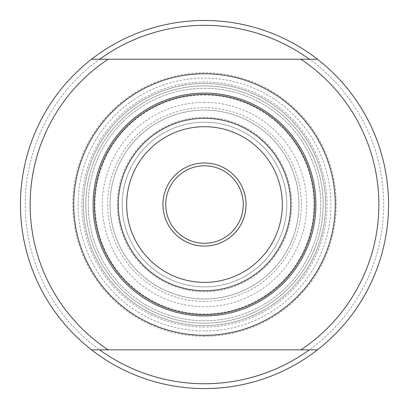 <?xml version="1.0" encoding="UTF-8"?>
<svg xmlns="http://www.w3.org/2000/svg" width="409" height="409" viewBox="0 0 409 409"><rect width="100%" height="100%" fill="white"/><g stroke="black" fill="none" stroke-linecap="round" stroke-linejoin="round"><path stroke-width="0.31" stroke-dasharray="2.04 1.53" d="M204.5 20.486A184.05 184.05 0 0 0 91.534 349.838A184.05 184.05 0 0 0 378.596 264.25A184.05 184.05 0 0 0 204.5 20.486M204.5 93.134A111.396 111.396 0 0 0 108.027 260.231A111.396 111.396 0 0 0 300.973 260.231A111.396 111.396 0 0 0 204.5 93.134M204.5 95.072A109.464 109.464 0 0 1 299.296 259.265A109.464 109.464 0 0 1 109.704 259.265A109.464 109.464 0 0 1 204.5 95.072M204.5 25.327A179.208 179.208 0 0 1 359.695 294.137A179.208 179.208 0 0 1 49.305 294.137A179.208 179.208 0 0 1 204.5 25.327M204.5 336.275A131.739 131.739 0 0 1 90.409 138.661A131.739 131.739 0 0 1 318.591 138.661A131.739 131.739 0 0 1 204.5 336.275M204.5 330.953A126.417 126.417 0 0 1 95.021 141.325A126.417 126.417 0 0 1 313.979 141.325A126.417 126.417 0 0 1 204.5 330.953M204.5 323.197A118.666 118.666 0 0 1 101.734 145.2A118.666 118.666 0 0 1 307.266 145.2A118.666 118.666 0 0 1 204.5 323.197A118.666 118.666 0 0 1 101.734 145.2A118.666 118.666 0 0 1 307.266 145.2A118.666 118.666 0 0 1 204.5 323.197M204.5 325.62A121.084 121.084 0 0 1 99.638 143.994A121.084 121.084 0 0 1 309.362 143.994A121.084 121.084 0 0 1 204.5 325.62A121.084 121.084 0 0 1 99.638 143.994A121.084 121.084 0 0 1 309.362 143.994A121.084 121.084 0 0 1 204.5 325.62M204.5 320.774A116.243 116.243 0 0 1 103.83 146.412A116.243 116.243 0 0 1 305.17 146.412A116.243 116.243 0 0 1 204.5 320.774A116.243 116.243 0 0 1 103.83 146.412A116.243 116.243 0 0 1 305.17 146.412A116.243 116.243 0 0 1 204.5 320.774A116.243 116.243 0 0 1 103.83 146.412A116.243 116.243 0 0 1 305.17 146.412A116.243 116.243 0 0 1 204.5 320.774M204.5 298.979A94.448 94.448 0 0 1 122.705 157.312A94.448 94.448 0 0 1 286.295 157.312A94.448 94.448 0 0 1 204.5 298.979A94.448 94.448 0 0 1 110.052 204.536A94.448 94.448 0 0 1 204.5 110.087A94.448 94.448 0 0 1 298.948 204.536A94.448 94.448 0 0 1 204.5 298.979A94.448 94.448 0 0 1 110.052 204.536A94.448 94.448 0 0 1 204.5 110.087A94.448 94.448 0 0 1 298.948 204.536A94.448 94.448 0 0 1 204.5 298.979M204.5 301.402A96.867 96.867 0 0 1 120.609 156.1A96.867 96.867 0 0 1 288.391 156.1A96.867 96.867 0 0 1 204.5 301.402M204.5 246.08A41.544 41.544 0 0 1 168.523 183.764A41.544 41.544 0 0 1 240.477 183.764A41.544 41.544 0 0 1 204.5 246.08M204.5 243.283A38.748 38.748 0 0 1 170.942 185.159A38.748 38.748 0 0 1 238.058 185.159A38.748 38.748 0 0 1 204.5 243.283M204.5 286.873A82.337 82.337 0 0 0 275.809 163.365A82.337 82.337 0 0 0 133.191 163.365A82.337 82.337 0 0 0 204.5 286.873A82.337 82.337 0 0 1 122.163 204.536A82.337 82.337 0 0 1 204.5 122.194A82.337 82.337 0 0 1 286.837 204.536A82.337 82.337 0 0 1 204.5 286.873A82.337 82.337 0 0 0 275.809 163.365A82.337 82.337 0 0 0 133.191 163.365A82.337 82.337 0 0 0 204.5 286.873A82.337 82.337 0 0 1 122.163 204.536A82.337 82.337 0 0 1 204.5 122.194A82.337 82.337 0 0 1 286.837 204.536A82.337 82.337 0 0 1 204.5 286.873M91.534 59.233L317.466 59.233M91.534 349.838L317.466 349.838M204.5 117.352A87.183 87.183 0 0 0 128.999 248.125A87.183 87.183 0 0 0 280.001 248.125A87.183 87.183 0 0 0 204.5 117.352M204.5 327.072A122.536 122.536 0 0 1 98.38 143.262A122.536 122.536 0 0 1 310.62 143.262A122.536 122.536 0 0 1 204.5 327.072M204.5 102.337A102.194 102.194 0 0 0 115.998 255.63A102.194 102.194 0 0 0 293.002 255.63A102.194 102.194 0 0 0 204.5 102.337"/><path stroke-width="0.61" d="M300.881 59.233A174.362 174.362 0 0 1 300.881 349.838L108.119 349.838A174.362 174.362 0 0 1 108.119 59.233L317.466 59.233A184.05 184.05 0 0 1 317.466 349.838A184.05 184.05 0 0 1 91.534 349.838A184.05 184.05 0 0 1 91.534 59.233A184.05 184.05 0 0 1 317.466 59.233M91.534 349.838L108.119 349.838M91.534 59.233L108.119 59.233M300.881 349.838L317.466 349.838M204.5 246.08A41.544 41.544 0 0 1 168.523 183.764A41.544 41.544 0 0 1 240.477 183.764A41.544 41.544 0 0 1 204.5 246.08M204.5 243.283A38.748 38.748 0 0 1 170.942 185.159A38.748 38.748 0 0 1 238.058 185.159A38.748 38.748 0 0 1 204.5 243.283M204.5 93.134A111.396 111.396 0 0 1 300.973 260.231A111.396 111.396 0 0 1 108.027 260.231A111.396 111.396 0 0 1 204.5 93.134A111.396 111.396 0 0 1 300.973 260.231A111.396 111.396 0 0 1 108.027 260.231A111.396 111.396 0 0 1 204.5 93.134M309.393 59.233A179.208 179.208 0 0 0 99.607 59.233M99.607 349.838A179.208 179.208 0 0 0 309.393 349.838M204.5 335.308A130.773 130.773 0 0 1 91.248 139.147A130.773 130.773 0 0 1 317.752 139.147A130.773 130.773 0 0 1 204.5 335.308M204.5 282.379A77.843 77.843 0 0 0 271.913 165.614A77.843 77.843 0 0 0 137.087 165.614A77.843 77.843 0 0 0 204.5 282.379M204.5 118.303A86.233 86.233 0 0 1 290.733 204.536A86.233 86.233 0 0 1 204.5 290.763A86.233 86.233 0 0 1 118.267 204.536A86.233 86.233 0 0 1 204.5 118.303M204.5 94.433A110.103 110.103 0 0 0 109.152 259.582A110.103 110.103 0 0 0 299.848 259.582A110.103 110.103 0 0 0 204.5 94.433"/></g></svg>
